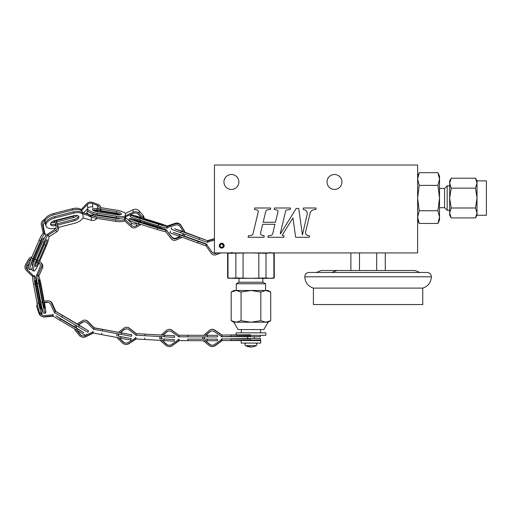 <?xml version="1.0" encoding="UTF-8"?>
<svg xmlns="http://www.w3.org/2000/svg" width="512" height="512" viewBox="0 0 512 512"><rect width="100%" height="100%" fill="white"/><g stroke="black" fill="none" stroke-linecap="round" stroke-linejoin="round"><path stroke-width="0.77" d="M224.102 245.126L224.102 246.189A2.445 2.445 0 0 1 220.346 247.68A2.445 2.445 0 0 1 220.346 243.642A2.445 2.445 0 0 1 224.102 245.126A2.445 2.445 0 0 0 220.198 243.744A2.445 2.445 0 0 0 220.653 247.859A2.445 2.445 0 0 0 224.102 245.126M341.946 181.971A7.462 7.462 0 0 0 330.752 175.507A7.462 7.462 0 0 0 330.752 188.435A7.462 7.462 0 0 0 341.946 181.971M417.632 165.011L214.451 165.011L214.451 252.928L417.632 252.928L417.632 165.011M238.874 181.971A7.462 7.462 0 0 0 227.674 175.507A7.462 7.462 0 0 0 227.674 188.435A7.462 7.462 0 0 0 238.874 181.971M280.41 233.939A2.995 2.995 0 0 1 280.448 232.717L285.67 210.944A1.242 1.242 0 0 1 286.688 210.01L290.157 209.459L290.464 207.994L274.502 207.994L274.266 209.459L276.851 209.984A1.453 1.453 0 0 1 277.971 211.75L275.45 222.266L263.155 222.266L265.67 211.782A2.778 2.778 0 0 1 268.109 209.664L270.349 209.459L270.65 207.994L254.707 207.994L254.522 209.459L256.8 209.856A1.773 1.773 0 0 1 258.221 212.013L253.03 233.638A2.387 2.387 0 0 1 251.059 235.437L248.416 235.834L248.051 237.299L263.994 237.299L264.224 235.834L262.189 235.334A2.125 2.125 0 0 1 260.627 232.774L262.662 224.314L274.957 224.314L272.698 233.722A2.272 2.272 0 0 1 270.829 235.437L268.173 235.834L267.898 237.299L283.802 237.299L284.032 235.834L282.726 235.584A0.48 0.48 0 0 1 282.413 234.867L292.954 217.869L295.648 237.299L309.21 237.299L309.504 235.834L307.84 235.507A2.867 2.867 0 0 1 305.6 232.026L310.125 213.158A4.538 4.538 0 0 1 313.926 209.722L315.872 209.459L316.038 207.994L303.462 207.994L303.194 209.459L304.563 209.862A3.75 3.75 0 0 1 307.168 214.298L302.419 234.95L298.739 208.429L296.23 208.429L280.41 233.939M437.926 172.691L439.514 176.09L439.514 179.034L437.926 172.691L419.219 172.691L417.632 179.034L419.219 185.376L417.632 198.067L419.219 210.758L417.632 217.101L419.219 223.45L437.926 223.45L439.514 217.101L439.514 220.045L437.926 223.45M451.206 188.141L449.67 198.067L451.206 207.994L475.488 207.994L477.024 198.067L475.488 188.141L477.024 183.181L475.488 178.214L451.206 178.214L449.67 183.181L451.206 188.141L475.488 188.141M451.206 207.994L449.67 212.96L451.206 217.92L475.488 217.92L477.024 212.96L475.488 207.994M449.67 185.856L447.174 185.856L447.174 210.278L449.67 210.278M477.024 215.258L486.4 215.258L486.4 180.877L477.024 180.877L477.024 215.258L475.488 217.92M447.174 210.278L444.589 207.693L444.589 188.442L447.174 185.856M444.589 188.442L439.514 188.442M437.926 210.758L439.514 198.067L437.926 185.376L439.514 179.034L439.514 217.101L437.926 210.758L419.219 210.758M451.206 217.92L449.67 215.258L449.67 180.877L451.206 178.214M437.926 185.376L419.219 185.376M274.272 277.958L272.902 278.323L231.93 278.323L227.616 277.958L228.986 278.323L235.859 277.958L250.944 278.323L266.029 277.958L269.958 278.323L274.272 277.958L274.272 253.293L269.958 252.928L266.029 253.293L250.944 252.928L227.616 253.293L228.986 252.928M265.594 283.763L236.294 283.763L238.95 282.234L262.938 282.234L265.594 283.763L265.594 290.49M262.861 282.234L262.861 278.323M243.072 277.958L243.072 253.293M258.816 277.958L258.816 253.293M266.029 277.958L266.029 253.293M273.894 277.958L273.894 253.293M235.859 277.958L235.859 253.293M227.994 277.958L227.994 253.293M246.253 343.078C244.73 343.61 244.518 344.467 245.613 345.658A11.328 11.328 0 0 0 250.944 346.989L245.613 345.658L256.275 345.658C257.37 344.467 257.158 343.61 255.635 343.078M254.304 336.71L254.304 338.515L260.454 338.445L231.443 338.79M260.71 343.078L241.178 343.078L241.178 340.582L260.71 340.582L260.71 343.078M218.304 334.259L222.189 336.954L222.445 336.71M222.042 335.072L214.752 330.054A4.115 4.109 -90 0 0 212.403 329.318L212.173 329.318A4.115 4.109 -90 0 0 209.466 330.336L204.128 335.008A4.128 4.122 -90 0 0 203.814 335.315L188.026 335.258M222.054 335.29L214.522 330.054A4.115 4.109 -90 0 0 212.173 329.318M260.442 335.347L260.442 336.71L222.086 336.71L222.054 335.238L214.432 330.074A4.115 4.109 -90.7 0 0 209.376 330.413L204.102 335.149A4.128 4.122 -90.7 0 0 203.923 335.315M250.387 335.149L230.829 335.149M221.837 336.71L221.363 336.384M260.442 340.006L260.442 340.538L222.01 340.538L222.086 339.277L214.573 344.454A4.243 4.237 90 0 1 209.408 344.179L205.357 340.704M250.387 340.538L250.387 338.97L221.376 338.97L221.376 339.712M203.635 340.698A4.128 4.122 -90 0 0 204.16 341.242L208.89 345.299A5.005 5.005 -90 0 0 215.078 345.555L222.086 340.474M202.912 336.87A4.128 4.122 -90 0 0 202.854 339.136M207.539 339.149L204.314 339.142A3.386 3.386 90 0 1 204.39 336.877M222.189 336.954L214.445 331.654A4.109 4.109 89.3 0 0 209.402 332L209.632 332A4.109 4.109 89.3 0 1 212.211 330.95M204.538 339.142A3.386 3.386 90 0 1 204.39 338.336A3.386 3.386 89.3 0 1 204.659 336.877M212.282 345.203A4.243 4.237 90 0 1 209.632 344.179L205.587 340.704M203.558 340.698A4.128 4.122 -90.7 0 0 204.205 341.382L208.979 345.382A5.005 5.005 -90.7 0 0 212.25 346.554L212.48 346.547A5.005 5.005 -90.7 0 0 215.398 345.562L222.234 340.538M236.096 334.906L230.97 334.97M250.387 336.71L250.387 336.301L222.074 336.634M250.355 334.739L221.83 335.078M221.734 336.64L221.363 336.646M260.454 338.445L260.474 340.006L230.861 340.358M212.25 346.554A5.005 5.005 -90.7 0 0 215.174 345.562L222.086 340.429M247.584 336.71L247.584 338.598L231.014 338.79M250.541 338.56L254.304 338.515M222.099 339.206L218.637 341.651M202.95 336.87A4.128 4.122 -90.7 0 0 202.829 339.136L188.013 339.085M204.16 338.336A3.386 3.386 89.3 0 1 204.435 336.877M207.552 335.328L212.627 335.341L205.702 335.322L209.402 332M205.926 335.322L209.632 332M208.006 335.328L217.472 335.36L217.466 336.922L179.104 336.794L179.104 335.398L171.565 330.112A4.115 4.109 -89.8 0 0 166.509 330.374L161.158 335.027L140.442 333.869L169.766 335.533L162.861 335.136L166.509 331.968A4.109 4.109 90.2 0 1 171.552 331.699L179.206 337.037L179.475 336.794M179.104 335.398L171.802 330.112A4.115 4.109 -89.8 0 0 169.459 329.37L169.216 329.37M217.472 335.36L178.886 335.226M178.854 336.794L178.406 336.48M207.994 339.155L217.459 339.181L217.453 340.749L179.014 340.621L179.091 339.36L171.565 344.512A4.243 4.237 90.2 0 1 166.4 344.224L162.336 340.717A3.386 3.386 90.2 0 1 162.112 340.499M217.459 339.181L188.467 339.085M160.41 340.397A4.128 4.122 -89.8 0 0 161.165 341.267L165.875 345.338A5.005 5.005 -89.8 0 0 169.133 346.56L169.376 346.56A5.005 5.005 -89.8 0 0 172.314 345.613L179.251 340.621M169.133 346.56A5.005 5.005 -89.8 0 0 172.07 345.613L179.091 340.557M161.158 335.027A4.128 4.122 -89.8 0 0 161.139 335.04L136.314 333.632L129.312 328.134A4.115 4.109 -87.1 0 0 126.989 327.264L126.694 327.251A4.115 4.109 -87.1 0 0 123.955 328.115L118.554 332.326M160.058 336.55A4.128 4.122 -89.8 0 0 159.789 338.797L161.248 338.88A3.386 3.386 90.2 0 1 161.53 336.634M163.085 335.149L166.752 331.968A4.109 4.109 90.2 0 1 169.338 330.963M169.28 345.254A4.243 4.237 90.2 0 1 166.643 344.224L162.579 340.717A3.386 3.386 90.2 0 1 162.368 340.512M117.216 337.568A4.128 4.122 -87.1 0 0 118.042 338.701L122.534 343.021A5.005 4.998 -87.1 0 0 128.698 343.629L135.974 338.95L174.298 341.184L174.387 339.629L161.491 338.893A3.386 3.386 90.2 0 1 161.766 336.646M120.128 332.621L123.872 329.702A4.109 4.109 92.9 0 1 128.928 329.702L136.282 335.443L136.614 335.213M163.091 335.149L174.605 335.808L174.515 337.37L136.192 335.194L136.314 333.632M136.269 333.798L129.018 328.122A4.115 4.109 -87.1 0 0 126.694 327.251M174.605 335.808L136.064 333.619M135.942 335.174L135.533 334.861M174.387 339.629L159.789 338.797M135.974 338.95L136.045 337.754L128.256 342.502A4.243 4.237 92.9 0 1 123.11 341.933L119.245 338.214A3.386 3.386 92.9 0 1 118.957 337.894M125.741 344.41L126.035 344.429A5.005 4.998 -87.1 0 0 128.992 343.642L136.186 339.021M117.312 333.696A4.128 4.122 -87.1 0 0 116.781 335.891M118.234 336.16A3.386 3.386 92.9 0 1 118.733 333.965M76.851 324.064L82.515 320.704A4.115 4.109 -81.7 0 1 87.533 321.357L93.99 327.91L93.734 329.28L131.514 336.326L131.795 334.79L120.416 332.646L124.166 329.715A4.109 4.109 92.9 0 1 126.758 328.845M125.984 343.117A4.243 4.237 92.9 0 1 123.405 341.952L119.539 338.227A3.386 3.386 92.9 0 1 119.29 337.958M74.573 329.075A4.128 4.122 -81.7 0 0 75.302 330.451L79.2 335.309A5.005 4.998 -81.7 0 0 85.235 336.691L93.043 332.986L130.81 340.083L131.098 338.547L118.528 336.186A3.386 3.386 92.9 0 1 119.008 334.016M78.029 324.762L82.227 322.266A4.109 4.109 98.3 0 1 87.238 322.912L93.798 329.542L94.272 329.389M93.99 327.91L118.592 332.301M94.202 327.763L87.942 321.414A4.115 4.109 -81.7 0 0 85.613 320.23L85.197 320.173M118.579 332.314L120.154 332.608M131.795 334.79L93.818 327.706M93.491 329.235L93.171 328.915M131.098 338.547L118.227 336.134M93.043 332.986L93.267 331.808L84.941 335.52A4.243 4.237 98.3 0 1 79.917 334.304L76.755 330.368M82.374 337.126L82.79 337.184A5.005 4.998 -81.7 0 0 85.651 336.755L93.338 333.101M75.43 325.133A4.128 4.122 -81.7 0 0 74.47 327.098M75.814 327.891A3.386 3.379 98.3 0 1 76.602 325.83M78.451 324.813L82.643 322.33A4.109 4.109 98.3 0 1 85.114 321.773M76.224 327.942A3.386 3.379 98.3 0 1 76.915 326.016M82.816 335.872A4.243 4.237 98.3 0 1 80.326 334.362L77.446 330.778M42.957 302.778L46.246 302.15A4.109 4.096 110.1 0 1 50.714 304.474L54.586 312.947L55.328 313.133M78.534 324.762L88.57 330.893L87.776 332.237L78.496 326.95L54.618 312.678L55.264 311.232L55.853 311.443L77.101 323.917M55.91 311.482L52.218 303.36A4.115 4.096 -69.9 0 0 49.907 301.216L49.21 300.96A4.115 4.096 -69.9 0 0 47.053 300.781L42.733 301.6M55.328 311.475L51.526 303.11A4.115 4.096 -69.9 0 0 49.21 300.96M77.018 323.962L78.195 324.659M88.57 330.893L55.264 311.232M85.83 335.533L52.621 315.936L53.312 314.886L44.243 315.533A4.243 4.224 110.1 0 1 39.955 312.672M76.23 327.846L83.814 332.672L60.614 318.982L55.885 315.846L74.528 326.835M37.267 304.141A4.128 4.109 -69.9 0 0 36.96 307.475L38.944 313.37A5.005 4.979 -69.9 0 0 41.946 316.454L42.643 316.71A5.005 4.979 -69.9 0 0 44.819 316.992L53.043 316.211M41.946 316.454A5.005 4.979 -69.9 0 0 44.122 316.736L52.704 315.923M74.509 326.918L75.827 327.699M40.73 301.978L40.102 302.093A4.128 4.109 -69.9 0 0 39.021 302.458M39.296 303.898A3.386 3.373 110.1 0 1 40.826 303.174L40.954 303.155M43.994 302.963L46.944 302.406A4.109 4.096 110.1 0 1 48.749 302.477M40.301 303.923A3.386 3.373 110.1 0 1 41.037 303.565M42.854 315.398A4.243 4.224 110.1 0 1 41.171 313.965M36.902 260.998L38.752 262.426A4.109 4.045 135.5 0 1 39.949 267.27L36.352 275.981M44.467 302.874L44.819 304.762A9.766 0.966 -101.5 0 1 45.536 313.082L44.013 313.389A9.766 0.966 -101.5 0 1 40.845 302.566L37.28 283.584A9.766 0.966 -101.5 0 1 36.384 275.629L37.939 275.168L38.771 276.013A9.766 0.966 -101.5 0 1 41.261 285.773L44.179 301.325M38.822 276.147L42.477 267.962A4.115 4.045 -44.5 0 0 41.69 263.469L40.71 262.47A4.115 4.045 -44.5 0 0 40.301 262.106L37.389 259.859M37.747 275.354L41.498 266.963A4.115 4.045 -44.5 0 0 40.71 262.47M43.699 301.414L40.653 285.152A4.922 0.486 78.5 0 0 39.053 279.699A4.922 0.486 78.5 0 0 39.411 283.891L42.976 302.88A4.922 0.486 78.5 0 0 44.576 308.333A4.922 0.486 78.5 0 0 44.211 304.141L43.923 302.592M45.536 313.082A9.766 0.966 -101.5 0 1 42.368 302.259L38.803 283.27A9.766 0.966 -101.5 0 1 37.939 275.168M40.282 314.15A9.766 0.966 -101.5 0 1 37.114 303.322L33.549 284.339A9.766 0.966 -101.5 0 1 32.666 276.333L33.882 276.141L27.462 269.862A4.243 4.173 135.5 0 1 26.784 264.787L29.453 260.134A3.386 3.328 135.5 0 1 31.187 258.643M40.749 303.68L41.088 305.517A9.766 0.966 -101.5 0 1 41.811 313.837A9.766 0.966 -101.5 0 1 38.637 303.014L35.072 284.032A9.766 0.966 -101.5 0 1 34.355 275.706A9.766 0.966 -101.5 0 1 37.53 286.534L40.435 302.029M31.878 257.03A4.128 4.058 -44.5 0 0 28.698 259.104L25.6 264.506A5.005 4.922 -44.5 0 0 26.323 270.426L27.309 271.424A5.005 4.922 -44.5 0 0 27.462 271.578L32.653 276.41M26.323 270.426A5.005 4.922 -44.5 0 0 26.483 270.579L32.71 276.378M39.962 302.125L36.922 285.914A4.922 0.486 78.5 0 0 35.322 280.454A4.922 0.486 78.5 0 0 35.68 284.653L39.245 303.635A4.922 0.486 78.5 0 0 40.845 309.088A4.922 0.486 78.5 0 0 40.48 304.896L40.192 303.36M35.411 258.336L34.771 257.843A4.128 4.058 -44.5 0 0 34.298 257.53M33.792 258.707A3.386 3.328 135.5 0 1 34.438 259.098L34.918 259.469M38.298 262.317L39.603 263.322M33.491 259.418A3.386 3.328 135.5 0 1 34.81 259.731M28.115 270.502A4.243 4.173 135.5 0 1 27.77 265.786L29.914 262.048M54.554 220.627L56.019 225.018A4.109 3.994 152.3 0 1 54.31 229.702L46.528 234.886M39.021 262.88L38.528 264.032A9.766 1.766 -68.3 0 1 33.85 271.072L32.422 270.502A9.766 1.766 -68.3 0 1 34.957 259.392L42.586 241.645A9.766 1.766 -68.3 0 1 46.72 234.739L48.307 235.213L49.037 236.589A9.766 1.766 -68.3 0 1 46.157 246.285L39.59 261.555M49.024 236.768L56.614 231.91A4.115 4 -27.7 0 0 58.33 227.213L57.613 225.056M48 235.245L55.757 230.285A4.115 4 -27.7 0 0 57.478 225.587L55.712 220.314M37.606 260.032L44.192 244.71A4.922 0.89 111.7 0 0 45.286 241.651M38.867 260.998L45.626 245.274A4.922 0.89 111.7 0 0 46.899 239.674A4.922 0.89 111.7 0 0 44.544 243.226L36.915 260.966A4.922 0.89 111.7 0 0 35.642 266.566A4.922 0.89 111.7 0 0 37.997 263.021L38.374 262.138M33.85 271.072A9.766 1.766 -68.3 0 1 36.384 259.955L44.013 242.214A9.766 1.766 -68.3 0 1 48.307 235.213M32.192 268.07A9.766 1.766 -68.3 0 1 30.355 269.683L28.928 269.114A9.766 1.766 -68.3 0 1 31.456 258.003L39.085 240.256A9.766 1.766 -68.3 0 1 43.27 233.325M30.355 269.683A9.766 1.766 -68.3 0 1 32.89 258.566L40.518 240.826A9.766 1.766 -68.3 0 1 45.19 233.786A9.766 1.766 -68.3 0 1 45.421 236.218M44.883 219.194L44.026 219.629A5.005 4.864 -27.7 0 0 41.37 225.165L43.277 233.37L45.19 233.786M35.821 264.026A4.922 0.89 111.7 0 0 36.57 262.451L37.12 261.165M43.494 239.648A4.922 0.89 111.7 0 0 43.405 238.285A4.922 0.89 111.7 0 0 41.05 241.837L33.421 259.578A4.922 0.89 111.7 0 0 32.141 265.178A4.922 0.89 111.7 0 0 33.146 264.256M32.326 262.637A4.922 0.89 111.7 0 0 33.069 261.062L33.773 259.437M34.528 257.67L40.698 243.322A4.922 0.89 111.7 0 0 41.792 240.262M44.378 233.805L42.573 225.101A4.243 4.122 152.3 0 1 44.845 220.506M44.864 233.651L43.43 226.733A4.243 4.122 152.3 0 1 44.934 222.63M57.184 223.776L56.147 220.672A4.128 4.013 -27.7 0 0 55.974 220.243M82.035 212.525L89.146 214.515M55.776 228.096L55.757 228.096A9.766 4.998 -17.7 0 1 46.016 226.003L45.606 224.723A9.766 4.998 -17.7 0 1 54.477 216.672L73.312 211.859A9.766 4.998 -17.7 0 1 82.202 212.704L82.867 214.234L83.162 217.67A9.766 4.998 -17.7 0 1 74.592 223.29L58.394 227.424M83.021 217.933L91.59 220.346A4.115 3.514 -4.9 0 0 96.39 218.867L96.781 218.355M82.566 213.843L91.238 216.282M56.896 223.853L73.965 219.494A4.922 2.522 162.3 0 0 78.47 216.128M57.325 225.126L74.374 220.768A4.922 2.522 162.3 0 0 78.842 216.717A4.922 2.522 162.3 0 0 73.933 215.654L55.098 220.467A4.922 2.522 162.3 0 0 50.63 224.525A4.922 2.522 162.3 0 0 55.539 225.581L56.134 225.427M46.016 226.003A9.766 4.998 -17.7 0 1 54.886 217.952L73.722 213.139A9.766 4.998 -17.7 0 1 82.867 214.234M44.48 220.71A9.766 4.998 -17.7 0 1 53.472 213.542L72.307 208.73A9.766 4.998 -17.7 0 1 81.235 209.6M45.485 223.738A9.766 4.998 -17.7 0 1 45.011 222.874A9.766 4.998 -17.7 0 1 53.882 214.822L72.717 210.01A9.766 4.998 -17.7 0 1 82.458 212.109A9.766 4.998 -17.7 0 1 82.573 212.678M98.272 211.885L99.962 209.67A4.128 3.52 -4.9 0 0 100.64 207.443A4.128 3.52 -4.9 0 0 98.304 204.576L92.678 202.419A5.005 4.269 -4.9 0 0 86.643 203.738L81.216 209.619L82.458 212.109M50.598 223.834A4.922 2.522 162.3 0 0 55.13 224.301L55.731 224.147M56.57 221.933L73.376 217.638A4.922 2.522 162.3 0 0 77.21 215.514M51.264 222.598A4.922 2.522 162.3 0 0 54.541 222.451L55.117 222.304M52.762 221.414A4.922 2.522 162.3 0 0 54.131 221.171L54.688 221.03M56.141 220.659L72.966 216.365A4.922 2.522 162.3 0 0 75.302 215.418M81.53 210.598L87.418 204.512A4.243 3.622 175.1 0 1 92.474 203.462L97.318 205.318A3.386 2.886 175.1 0 1 99.238 207.674A3.386 2.886 175.1 0 1 98.682 209.504L97.011 211.68M83.533 212.947L87.558 208.787M93.862 216.262A4.115 3.514 -4.9 0 0 96.038 214.81L96.218 214.573M94.822 214.285A4.109 3.507 175.1 0 1 90.829 214.989M100.954 212.301A4.128 3.52 -4.9 0 0 100.992 211.507L100.64 207.443M98.842 215.654L99.29 215.066M136.794 223.123L136.346 223.386A4.109 3.904 -0.6 0 1 131.322 222.867L125.19 217.222M139.533 223.987L136.371 225.843A4.109 3.904 -0.6 0 1 131.347 225.325L124.653 219.155L124.634 217.504M124.941 217.37L124.96 219.245A9.766 3.027 10 0 0 125.491 218.477A9.766 3.027 10 0 0 125.05 217.306M125.491 218.477L124.96 219.245M87.795 211.117A9.766 3.027 10 0 0 86.982 212.064A9.766 3.027 10 0 0 96.634 216.826L115.904 219.859A9.766 3.027 10 0 0 124.717 219.405L124.486 220.71L131.085 226.81A4.115 3.904 179.4 0 0 136.115 227.334L141.024 224.448M120.352 218.093A4.922 1.523 -170 0 1 115.891 218.336L96.621 215.302M87.872 215.334A9.766 3.027 10 0 0 96.378 218.291L115.648 221.325A9.766 3.027 10 0 0 124.576 220.794M120.314 214.765A9.766 3.027 10 0 0 115.84 213.715L100.979 211.373M92.755 206.746A9.766 3.027 10 0 0 87.61 208.48A9.766 3.027 10 0 0 97.267 213.248L116.538 216.275A9.766 3.027 10 0 0 125.427 215.776L125.139 216.998L133.402 213.318A4.243 4.026 -0.6 0 1 138.458 214.374L141.901 218.278A3.386 3.213 -0.6 0 1 142.33 218.906M87.61 208.48L87.354 209.946A9.766 3.027 10 0 0 97.005 214.707L116.275 217.741A9.766 3.027 10 0 0 125.702 216.749M125.427 215.776L125.402 213.434A9.766 3.027 10 0 0 116.467 210.131L100.659 207.642M144.096 219.456L144.083 217.952A4.128 3.917 179.4 0 0 143.123 215.482L139.123 210.95A5.005 4.749 179.4 0 0 133.056 209.747L125.357 213.395M143.962 219.411A4.128 3.917 179.4 0 0 143.149 217.939L139.149 213.408A5.005 4.749 179.4 0 0 133.082 212.211L125.338 215.878M94.138 214.694A4.922 1.523 -170 0 1 91.949 213.453M124.717 219.405L124.563 217.536M97.651 210.848L96.57 210.682A9.766 3.027 10 0 0 93.12 210.342M86.982 212.064L86.726 213.53A9.766 3.027 10 0 0 86.72 213.837M100.038 210.573L116.23 213.12A4.922 1.523 -170 0 1 120.608 214.682M92.87 210.157A4.922 1.523 -170 0 1 96.96 210.086L98.093 210.266M100.314 209.114L116.486 211.654A4.922 1.523 -170 0 1 121.35 214.054A4.922 1.523 -170 0 1 116.518 214.752L97.248 211.718A4.922 1.523 -170 0 1 92.384 209.318A4.922 1.523 -170 0 1 97.216 208.621L99.027 208.909M143.008 223.117A4.128 3.917 179.4 0 0 143.994 221.376M142.624 220.947A3.386 3.213 -0.6 0 1 141.619 222.682M141.222 220.512A3.386 3.213 -0.6 0 1 141.056 220.621L139.667 221.434M179.718 236.499L176.442 237.946A4.109 4.102 -15 0 1 171.539 236.717L166.618 230.413M166.118 229.779L165.702 229.606A9.766 0.608 17.4 0 0 157.178 226.566L143.597 222.336M180.493 236.781L176.589 238.502A4.109 4.102 -15 0 1 171.686 237.274L165.805 229.376M166.08 229.76L166.208 230.234A9.766 0.608 17.4 0 0 166.688 230.189A9.766 0.608 17.4 0 0 166.08 229.76M166.688 230.189L166.573 230.56L166.208 230.234M140.019 221.222L138.541 220.762A9.766 0.608 17.4 0 0 129.408 218.534A9.766 0.608 17.4 0 0 138.912 222.157L157.555 227.962A9.766 0.608 17.4 0 0 165.984 230.202L165.568 231.533L171.213 238.784A4.115 4.102 165 0 0 176.122 240.019L182.118 237.376M143.43 222.605L162.061 228.736L138.822 221.811L134.029 219.987L141.069 221.869M129.408 218.534L128.941 220.026A9.766 0.608 17.4 0 0 138.445 223.648L157.088 229.453A9.766 0.608 17.4 0 0 165.709 231.712M141.325 217.632L139.686 217.12A9.766 0.608 17.4 0 0 130.554 214.893A9.766 0.608 17.4 0 0 140.058 218.515L158.694 224.32A9.766 0.608 17.4 0 0 167.2 226.566L166.752 227.757L175.469 225.056A4.243 4.23 -15 0 1 180.32 226.854L183.162 231.392A3.386 3.379 -15 0 1 183.469 232.019M130.554 214.893L130.086 216.384A9.766 0.608 17.4 0 0 139.59 220.006L158.227 225.805A9.766 0.608 17.4 0 0 167.36 228.038L167.526 227.514M167.2 226.566L167.059 226.035A9.766 0.608 17.4 0 0 158.323 222.925L144.09 218.49M184.986 232.57A4.128 4.115 165 0 0 184.928 232.32L184.781 231.763A4.128 4.115 165 0 0 184.294 230.65L180.998 225.382A5.005 4.992 165 0 0 175.162 223.302L167.04 226.029M183.354 231.744L184.928 232.32A4.128 4.115 165 0 0 184.448 231.206L181.146 225.939A5.005 4.992 165 0 0 175.309 223.859L167.11 226.618M165.984 230.202L165.702 229.606M143.661 218.675L163.206 225.094L139.968 218.17L135.174 216.346L141.715 218.067M183.91 236.25A4.128 4.115 165 0 0 184.96 234.336M183.603 233.843A3.386 3.379 -15 0 1 182.496 235.738M183.328 233.747A3.386 3.379 -15 0 1 182.112 235.366M217.478 252.928L216.659 253.242A4.109 4.109 -37 0 1 211.814 251.789L206.24 243.917L184.141 235.987M182.214 235.29L173.171 232.384L206.451 244.435L205.971 245.747L211.078 253.018A4.115 4.109 143 0 0 211.162 253.126L211.347 253.382A4.115 4.109 143 0 0 216.115 254.739L220.794 252.928M205.971 245.747L211.27 253.274A4.115 4.109 143 0 0 211.347 253.382M184.07 236.077L182.675 235.571M170.426 231.213L169.888 232.685L172.634 233.85L206.125 245.965M183.283 231.61L174.483 228.787L207.834 240.864L207.328 242.022L214.451 240.173M171.738 227.622L171.2 229.088L173.946 230.259L205.267 241.67L207.898 242.47L208.141 241.818M207.834 240.864L184.896 232.192M206.451 244.435L206.131 244.134M214.451 238.982L207.738 240.896M222.24 244.102L223.315 246.022M216.634 252.928L216.467 252.992A4.109 4.109 -37 0 1 211.802 251.757M222.182 244.083L223.302 246.08M214.451 238.675L207.642 240.621M236.096 332.845L265.792 332.845L265.792 335.347L236.096 335.347L236.096 332.845M260.826 292.019L260.826 320.691L265.766 322.221L236.122 322.221L241.062 320.691L241.062 292.019L236.122 290.49L265.766 290.49L260.826 292.019L250.944 290.49L241.062 292.019M260.826 320.691L250.944 322.221L241.062 320.691M233.83 322.221L231.181 320.691L236.122 322.221L233.83 322.221L238.074 329.568L263.814 329.568L268.058 322.221L270.707 320.691L265.766 322.221L270.707 320.691L270.707 292.019L265.766 290.49L268.058 290.49L270.707 292.019M268.058 322.221L265.766 322.221M231.181 320.691L231.181 292.019L236.122 290.49L231.181 292.019L233.83 290.49L236.122 290.49M219.315 245.235L220.102 245.376A1.638 1.638 0 0 1 222.618 244.288A1.638 1.638 0 0 1 222.618 247.034A1.638 1.638 0 0 1 220.102 245.946L219.315 246.086M219.45 245.261A2.304 2.304 0 0 1 222.982 243.731A2.304 2.304 0 0 1 222.982 247.584A2.304 2.304 0 0 1 219.45 246.061M313.421 288.096L313.421 304.544L422.752 304.544L422.752 288.096M350.893 252.928L350.893 270.509L321.197 270.509L316.333 272.461M427.053 272.461L309.12 272.461C306.49 272.723 305.043 274.163 304.787 276.794C305.126 282.483 307.994 286.253 313.382 288.096L422.79 288.096C428.179 286.253 431.046 282.483 431.386 276.794C431.13 274.163 429.683 272.723 427.053 272.461L326.061 272.461M321.197 270.509L414.976 270.509L419.84 272.461L410.112 272.461M331.962 272.461L336.826 270.509L399.347 270.509M359.488 252.928L359.488 270.509M376.685 252.928L376.685 270.509M385.28 252.928L385.28 270.509L414.976 270.509M230.861 336.71L230.829 334.97M230.861 340.538L230.861 338.97M250.374 336.301L250.362 335.347M250.406 338.97L250.4 338.566M187.866 336.819L187.872 335.258M187.853 340.646L187.859 339.085M207.392 336.89L207.398 335.322M207.379 340.71L207.386 339.149M144.902 335.686L144.992 334.125M144.685 339.507L144.774 337.946M164.39 336.794L164.48 335.232M164.179 340.614L164.262 339.053M87.533 321.357L87.942 321.414M102.214 330.88L102.502 329.344M101.51 334.637L101.798 333.101M85.235 336.691L85.651 336.755M121.395 334.458L121.677 332.922M120.691 338.221L120.979 336.685M79.917 334.304L80.326 334.362M82.227 322.266L82.643 322.33M51.526 303.11L52.218 303.36M61.766 317.03L62.56 315.686M59.821 320.326L60.614 318.982M44.122 316.736L44.819 316.992M78.496 326.95L79.29 325.606M76.55 330.246L77.344 328.902M46.246 302.15L46.944 302.406M41.498 266.963L42.477 267.962M39.686 285.35L40.653 285.152M37.28 283.584L38.803 283.27M33.549 284.339L35.072 284.032M26.483 270.579L27.462 271.578M40.845 302.566L42.368 302.259M43.27 304.333L44.211 304.141M39.539 305.088L40.48 304.896M35.955 286.106L36.922 285.914M37.114 303.322L38.637 303.014M26.784 264.787L27.77 265.786M29.453 260.134L30.285 260.986M34.438 259.098L34.886 259.558M38.752 262.426L39.52 263.206M55.757 230.285L56.614 231.91M44.192 244.71L45.626 245.274M42.586 241.645L44.013 242.214M39.085 240.256L40.518 240.826M34.957 259.392L36.384 259.955M36.57 262.451L37.997 263.021M33.069 261.062L34.112 261.478M40.698 243.322L41.696 243.718M31.456 258.003L32.89 258.566M42.573 225.101L43.43 226.733M57.478 225.587L58.33 227.213M55.93 220.256L56.147 220.672M91.302 217.03L91.59 220.346M73.965 219.494L74.374 220.768M73.312 211.859L73.722 213.139M72.307 208.73L72.717 210.01M54.477 216.672L54.886 217.952M55.13 224.301L55.539 225.581M54.131 221.171L54.541 222.451M72.966 216.365L73.376 217.638M53.472 213.542L53.882 214.822M87.418 204.512L87.731 208.154M92.474 203.462L92.826 207.52M97.318 205.318L97.606 208.685M96.339 218.285L96.39 218.867M99.962 209.67L100.179 212.179M131.347 225.325L131.322 222.867M115.904 219.859L115.648 221.325M116.538 216.275L116.275 217.741M133.082 212.211L133.056 209.747M139.149 213.408L139.123 210.95M96.634 216.826L96.378 218.291M97.216 208.621L96.96 210.086M116.486 211.654L116.23 213.12M97.267 213.248L97.005 214.707M141.075 222.515L141.056 220.621M136.371 225.843L136.346 223.386M143.149 217.939L143.123 215.482M171.686 237.274L171.539 236.717M157.274 226.912L157.088 227.501M157.555 227.962L157.088 229.453M158.694 224.32L158.227 225.805M175.309 223.859L175.162 223.302M181.146 225.939L180.998 225.382M138.912 222.157L138.445 223.648M138.63 221.107L138.451 221.696M139.776 217.466L139.59 218.054M158.413 223.27L158.234 223.859M140.058 218.515L139.59 220.006M176.589 238.502L176.442 237.946M184.448 231.206L184.294 230.65M198.182 241.562L197.651 243.034M199.494 237.971L198.963 239.437M179.84 234.88L179.302 236.346M181.152 231.29L180.614 232.755M304.787 276.794L431.386 276.794M269.843 252.307L270.605 252.928M232.045 252.307L231.283 252.928M417.632 176.09L419.219 172.691M444.589 207.693L439.514 207.693M477.024 180.877L475.488 178.214M417.632 220.045L419.219 223.45M236.294 283.763L236.294 290.49M239.027 282.234L239.027 278.323M227.616 277.958L227.616 253.293M272.902 252.928L274.272 253.293M250.944 346.989A11.328 11.328 0 0 0 256.275 345.658M178.394 339.84L178.394 339.053M135.347 338.182L135.386 337.414M92.576 332.115L92.71 331.386M52.717 314.931L53.075 314.33M86.163 334.976L86.624 334.189M33.594 275.866L34.355 275.706M40.736 314.054L41.811 313.837M44.608 221.594L45.011 222.874M207.123 244.595L206.989 244.96M241.37 329.568L241.37 332.845M260.518 329.568L260.518 332.845"/></g></svg>
